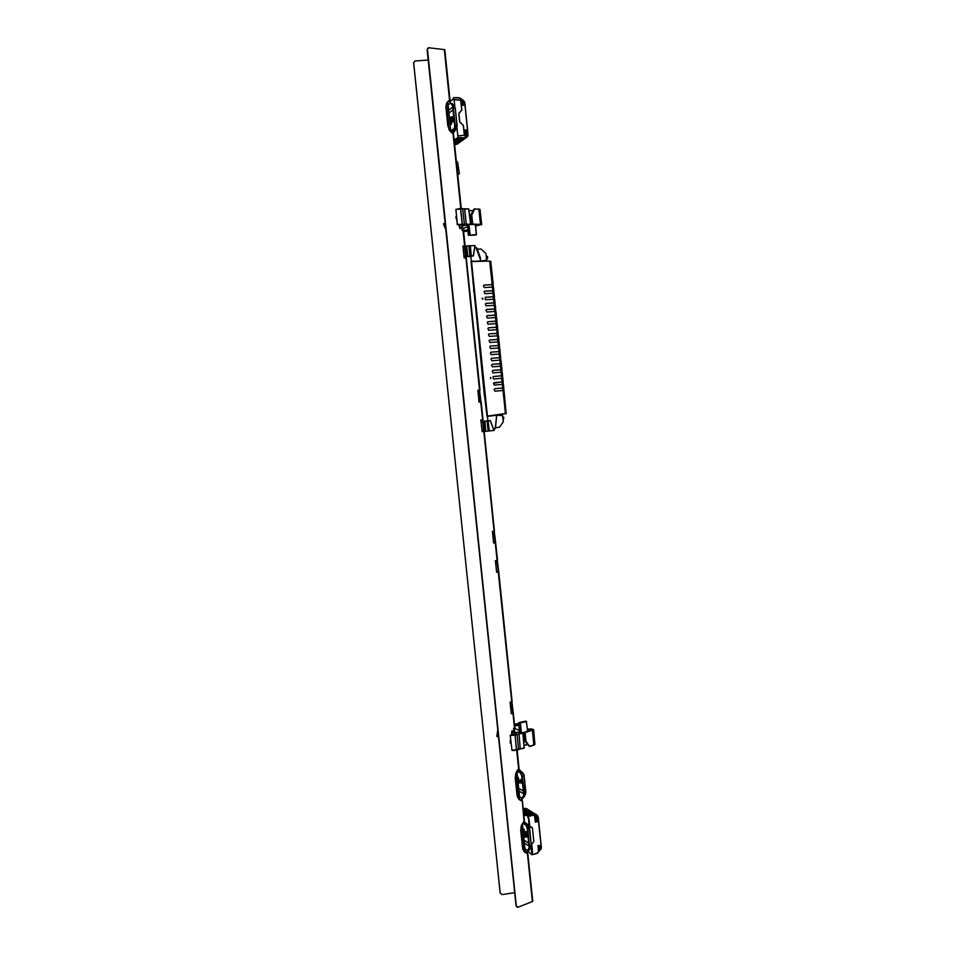 <?xml version="1.0" encoding="UTF-8"?>
<svg xmlns="http://www.w3.org/2000/svg" width="955" height="955" viewBox="0 0 955 955"><rect width="100%" height="100%" fill="white"/><g stroke="black" fill="none" stroke-linecap="round" stroke-linejoin="round"><path stroke-width="1.43" d="M521.346 800.72L521.74 798.129L523.412 796.9L523.662 794.297L521.705 775.639L519.257 770.399L520.952 771.747L522.325 776.761L524.14 795.324L521.621 800.517L522.289 800.744L524.104 821.575L526.312 824.177L527.59 828.176L529.548 846.906L529.177 849.89L527.172 851.526L527.375 853.328L524.665 852.158L522.743 849.067L520.654 830.492L521.346 825.514L524.462 821.121L522.289 800.815M461.158 208.679L453.518 133.987L449.495 130.381L447.764 125.499L445.889 106.471L446.845 102.83L448.969 100.681M514.673 892.746L502.127 894.537L500.169 892.901L413.634 63.078L415.079 61.001L428.234 60.034M413.658 62.612L500.241 893.212M497.424 731.255L498.45 736.389L496.803 736.401L497.567 731.387M496.684 736.221L498.092 736.52M445.185 223.255L443.478 223.768M445.173 223.255L445.245 228.675M428.067 47.989L427.171 49.827L516.034 905.806L517.073 907.095M527.709 853.269L532.735 901.353L517.992 907.202L516.022 905.662M521.048 800.648L518.672 799.037L517.168 795.957L515.211 777.812L515.903 772.858L519.031 768.608L517.049 749.973M526.133 853.042L527.375 853.328L532.365 901.639M427.171 49.827L428.688 47.75L444.803 49.672L450.044 100.347M509.099 839.027L507.224 820.942M503.774 787.708L501.888 769.563M436.065 135.419L434.095 116.498M445.34 228.555L443.466 223.971L445.161 223.136M511.056 743.205L510.173 742.883L510.591 739.122M514.22 734.455L513.599 728.486L514.841 727.985L513.241 713.158M511.892 701.77L513.301 713.099L511.259 713.743L510.065 702.247L512.119 701.579L498.665 571.926M511.247 713.6L512.799 713.134L511.426 701.889M497.292 560.394L498.725 571.89L496.648 572.32L495.454 560.728L497.531 560.31L495.645 542.715M496.636 572.26L498.224 571.938L496.827 560.49M494.272 531.159L495.705 542.691L493.628 543.085L492.422 531.469L494.511 531.076L484.149 431.433M493.616 543.025L495.203 542.738L493.807 531.243M456.979 220.712L455.774 217.072L456.574 216.463L455.989 216.654M523.734 821.909L524.904 823.007M527.005 853.209L526.802 851.215L528.736 849.64L529.082 846.846L527.124 828.236L524.964 822.422M525.465 833.381L525.716 831.566L526.718 833.13M525.978 831.65L525.907 833.166L523.746 834.515M465.001 245.996L463.497 230.668L462.172 230.585L461.575 224.759M479.899 390.249L466.303 257.898L464.154 257.838L462.936 246.02L464.5 246.02M482.944 419.746L481.177 401.96L479.064 402.127L477.846 390.416L479.553 390.273L480.926 401.971M480.461 402.007L479.47 390.308L477.858 390.428M482.454 421.334L482.514 419.794L480.902 419.949L482.657 419.77L482.932 421.286M518.255 769.348L519.675 770.709M519.556 769.981L518.637 769.026M522.612 784.055L522.266 780.665M521.478 781.823L521.251 783.219L520.511 782.67L520.368 779.555L521.478 781.823M520.63 779.626L521.346 783.1M452.527 133.342L454.353 129.987L454.676 125.678L452.598 106.112L451.643 103.737L450.402 103.51L452.157 103.546L453.267 107.378L455.165 126.227L454.795 130.214L453.828 131.36M453.721 132.315L452.98 133.593M448.874 100.729L452.443 105.468M450.712 103.152L449.351 100.681M453.124 120.557L452.515 121.977L451.846 120.569M452.324 120.617L452.742 121.846M449.972 100.323L444.815 49.72M457.827 143.226L456.239 144.289L454.95 143.751M455.428 144.48L457.899 143.704L456.848 144.205L456.812 143.25M461.623 99.32L463.366 100.478M464.512 101.636L463.271 100.597L463.676 104.525L462.578 105.169L461.623 99.284L458.555 97.613L462.041 99.762L462.817 105.289L461.79 105.277L463.235 104.549L462.781 100.251L464.214 101.481L464.691 105.277L463.235 104.549L464.285 105.289M464.417 101.66L464.834 102.734L464.393 101.791M454.449 143.107L458.531 143.047L460.632 141.603M462.877 140.122L463.462 139.597L459.51 139.132L454.532 139.585L454.508 140.373L461.468 140.516L464.285 138.976M454.532 139.585L457.958 137.627L464.703 137.795L457.911 137.89M449.447 101.182L452.204 100.036L453.756 97.625L453.804 99.786L460.716 100.156L461.683 109.968L458.794 113.621L459.665 121.954L463.306 125.475L464.309 135.24L457.779 135.813L457.958 137.627M461.444 140.624L459.833 141.698L458.543 141.149M465.109 137.974L463.485 139.072L462.196 138.523M462.077 99.666L463.044 100.442M460.823 98.628L461.575 104.871M467.902 135.288L467.914 134.046L466.995 136.78L466.04 129.999L467.186 130.143L465.956 130.99L465.348 130.011L465.049 131.002L465.348 130.011L464.56 130.011M457.779 135.861L464.464 135.252L463.45 125.475L459.785 121.965L458.889 113.609L461.838 109.909L460.859 100.168L454.031 99.547M455.583 141.758L455.714 142.975L459.988 142.068M456.645 141.495L457.314 142.307L454.687 141.782L454.437 142.975M468.046 134.07L467.699 136.243L465.921 137.783L466.637 137.329L465.956 130.99L465.276 131.002L465.921 137.532L465.181 137.854L464.894 130.978L464.202 130.441L465.3 137.604M468.034 135.383L466.613 137.436M461.074 138.833L459.892 139.036M461.802 138.332L459.116 137.902L457.397 138.738L460.501 138.785L461.635 137.95M465.025 138.571L464.106 138.988L464.07 137.998M464.93 138.642L461.205 139.06L464.106 138.988M456.275 138.427L455.69 139.167L458.866 139.024M462.972 140.063L463.629 139.454M462.96 140.063L460.752 140.636M457.433 141.615L456.263 141.662M454.294 141.543L458.281 140.803L454.234 140.982M462.793 140.182L461.957 140.54M461.372 141.209L460.453 141.615L460.406 140.648M461.277 141.28L457.576 141.686L460.453 141.615M454.317 141.794L455.213 141.65M459.367 141.985L458.448 142.008L459.833 142.211L458.293 143.155M459.248 142.725L458.316 143.155M457.755 143.811L457.003 144.193M458.03 139.657L457.994 140.445M459.045 135.825L460.859 135.765M451.046 122.24L449.877 122.228M449.889 122.336L451.058 122.336M449.733 120.784L450.867 120.509M458.83 113.239L461.683 109.956M459.188 138.905L459.2 138.117L460.99 137.854M458.161 138.141L458.233 138.917M459.188 139.132L459.319 140.373L461.587 140.134M460.262 138.881L461.014 139.346L459.367 139.299M462.017 139.74L462.196 139.096M455.559 141.543L455.571 140.767L457.326 140.504M454.544 140.779L454.616 141.555M460.203 141.71L455.762 141.913M459.14 135.825L460.704 135.777M452.957 116.785L449.996 117.572L450.187 119.53L454.126 120.282M452.491 119.721L453.792 119.506L453.792 118.014L453.506 116.725L452.204 116.928L452.527 119.518L451.811 120.187M454.055 119.662L451.93 120.258M451.476 116.88L452.204 116.928M452.037 120.306L449.578 119.351M462.996 139.37L460.931 139.693M449.507 118.599L449.996 117.572M451.011 117.047L451.297 119.805M452.837 120.557L451.978 120.569M450.068 124.078L451.631 124.186M451.5 122.813L449.912 122.586M450.283 124.198L451.345 124.281M467.914 134.046L467.21 132.124L467.855 132.112L467.258 132.566M540.196 850.01L536.447 853.591M540.124 849.926L539.491 845.676L540.721 845.294L538.489 846.345L537.82 845.784L538.954 845.521L538.966 851.263L538.847 846.226L539.921 845.999L540.315 849.735L538.978 851.347M538.202 845.7L538.357 852.17M541.187 848.529L540.411 849.819M540.446 849.795L541.306 848.518L540.446 849.795M535.051 814.508L536.244 820.966L538.31 821.515L536.519 821.921L536.221 820.966L536.519 821.921L535.528 822.112L534.8 814.591L536.877 814.949L538.274 817.229L541.378 847.419L537.928 816.394M527.494 850.786L531.828 854.689L536.424 853.615L531.851 854.689L531.72 852.863L532.556 852.397L531.756 844.041L533.881 841.606L532.448 827.806L529.93 826.505L528.784 818.041L529.762 826.505L532.365 827.925L533.785 841.582L531.601 844.125L532.353 852.6L531.708 852.815L531.028 846.166M523.782 814.615L525.262 815.51L525.298 814.663L530.347 813.755L534.979 813.791M530.765 814.329L526.551 814.854L528.509 815.534L530.765 814.329L530.622 814.985M530.861 814.961L532.413 814.997L530.885 815.128M531.84 814.448L531.517 813.899L532.914 813.433L535.051 814.4M525.31 814.663L527.864 816.239L528.139 818.172L528.784 818.041M527.745 811.929L527.435 811.38L528.819 810.914L530.932 811.881M523.71 809.446L523.34 808.957L524.784 808.443L526.874 809.386M538.023 816.274L536.865 814.949L538.274 817.241M537.94 821.598L537.892 816.549M527.864 816.239L534.418 814.806L535.337 821.766M530.538 815.033L528.39 814.997L528.211 814.257M527.303 814.46L527.124 815.319M526.778 808.79L526.229 808.491M523.436 811.201L524.498 811.034L523.292 809.816M525.56 809.637L525.381 808.384L526.635 808.694M527.626 809.327L526.993 808.909M528.557 809.864L526.611 809.876L528.151 809.613M528.569 809.876L524.355 810.664M524.737 811.523L523.447 811.32M530.873 811.284L528.628 810.819L529.428 810.855L529.607 812.12M527.172 813.732L528.557 813.541L527.864 812.216L523.686 813.624M524.928 811.499L528.664 810.831M523.615 812.991L526.909 812.037L523.507 811.881M531.374 811.881L529.416 810.855M532.795 812.526L531.052 811.881M534.561 813.553L532.15 812.49L528.402 813.171M528.807 814.03L525.166 814.221L525.274 815.081M533.714 814.651L533.523 813.362L534.705 813.624M536.125 814.52L535.158 813.899M536.268 814.627L535.098 813.863M536.268 814.866L536.925 820.811L536.268 814.866M523.722 814.006L527.196 813.767L523.77 814.4M528.593 818.089L528.927 825.848M524.295 831.351L523.197 831.805M523.209 831.948L524.713 831.327M524.892 833.011L523.352 833.333M523.412 833.906L524.546 833.739M523.507 833.846L524.534 833.631M526.444 812.502L524.319 812.478L524.152 811.738M525.369 837.046L524.283 836.759L524.092 834.885L525.095 834.419L525.369 837.046L526.778 836.926M527.661 832.939L525.31 833.488L525.095 834.419M525.823 837.034L527.817 836.878L527.864 835.852L527.542 834.216L525.513 833.906M525.62 834.228L527.769 834.013M524.283 836.759L523.603 835.768M522.934 829.298L524.14 829.143M523.089 830.826L524.211 830.564M522.946 829.429L524.128 829.274M473.37 255.904L475.005 245.542L473.262 255.952L471.281 256.036L470.314 245.745L468.905 245.817L469.86 256.119L467.699 256.203L466.732 245.913L462.96 246.223M464.023 256.561L470.015 256.501M493.914 430.072L494.523 429.105L493.914 430.072M489.306 430.896L488.089 431.015L487.062 421.071L490.285 420.749L494.033 430.407L490.393 420.666L488.065 420.773L489.306 430.896L488.148 420.88L486.895 420.892L490.19 420.558M485.773 431.266L484.543 431.385L483.302 421.251L484.889 421.298L485.785 431.266L484.877 421.131L486.99 421.083L488.089 431.015M482.609 421.322L484.901 421.095L482.609 421.322L483.385 421.442L484.543 431.385M480.902 419.949L482.108 431.636L483.684 431.481L482.108 431.648L483.505 431.493M490.464 378.634L490.727 377.452L490.464 378.634M490.703 378.646L490.464 377.452M482.18 298.151L482.967 298.533L482.597 299.321L482.18 298.151M482.215 298.139L482.633 299.309M470.875 256.155L487.253 416.094L505.374 413.575L502.999 390.464L494.977 391.204L494.129 389.461L494.786 388.661L502.748 387.945L502.378 384.411L503.309 384.388M502.378 384.411L494.356 385.128L493.508 383.289L502.127 381.881L501.757 378.347L502.688 378.335M501.757 378.347L493.639 379.04L492.887 377.213L493.496 376.509L501.494 375.816L501.136 372.271L502.067 372.283M501.136 372.271L492.935 372.939L492.255 371.22L492.84 370.445M501.781 369.752L500.874 369.752L500.516 366.207L492.398 366.875L491.634 365.216L492.231 364.344L500.253 363.676L499.895 360.142L500.826 360.154M499.895 360.142L491.765 360.787L491.001 359.044L491.61 358.256L499.632 357.612L499.274 354.066L500.205 354.102M499.274 354.066L491.145 354.699L490.381 352.873L490.977 352.168L499.011 351.536L498.641 347.99L499.584 348.026M498.641 347.99L490.512 348.599L489.76 346.784L490.404 346.068L498.391 345.459L498.021 341.914L498.952 341.962M498.021 341.914L489.975 342.523L489.127 340.684L489.736 339.98L497.77 339.383L497.4 335.826L498.331 335.897M497.4 335.826L489.354 336.423L488.506 334.584L489.127 333.88L497.137 333.295L496.779 329.75L497.71 329.821M496.779 329.75L488.721 330.323L487.874 328.496L488.518 327.78L496.516 327.207L496.158 323.661L497.089 323.745M496.158 323.661L488.005 324.211L487.241 322.468L487.886 321.68L495.896 321.131L495.526 317.573L496.469 317.669M495.526 317.573L487.384 318.111L486.62 316.284L487.229 315.58L495.263 315.043L494.905 311.485L495.848 311.593M494.905 311.485L486.752 312.01L485.988 310.184L486.573 309.48L494.642 308.943L494.284 305.397L495.227 305.505M494.284 305.397L486.131 305.898L485.367 304.072L485.952 303.368L494.022 302.854L493.651 299.297L494.595 299.428M493.651 299.297L485.415 299.775L485.212 297.291M494.344 296.886L493.401 296.754L493.031 293.197L484.877 293.674L484.101 291.92L484.71 291.144L492.768 290.666L492.41 287.097L493.353 287.252M492.41 287.097L484.328 287.574L483.481 285.879L484.054 285.032L492.147 284.554L489.676 261.085L490.536 261.288M471.316 261.539L489.676 261.085M502.999 390.464L503.93 390.44M494.797 388.661L503.524 387.933M503.894 390.404L503.798 387.885L502.748 387.945M494.177 382.585L502.903 381.881M503.022 381.869L502.127 381.881M493.556 376.509L502.282 375.816M502.652 378.287L502.557 375.769L501.494 375.816M500.874 369.752L492.876 370.433L501.662 369.764M500.516 366.207L501.447 366.219M492.303 364.344L501.041 363.712M501.411 366.159L501.315 363.652L500.253 363.676M491.682 358.256L500.42 357.648M500.539 357.636L499.632 357.612M491.049 352.168L499.799 351.583M500.169 354.019L500.062 351.512L499.011 351.536M490.428 346.068L499.179 345.519M499.298 345.507L498.391 345.459M489.796 339.98L498.558 339.443M498.677 339.443L497.77 339.383M489.115 333.904L497.937 333.379M498.056 333.367L497.137 333.295M488.494 327.804L497.316 327.302M497.686 329.726L497.579 327.231L496.516 327.207M487.862 321.704L496.696 321.226M496.827 321.214L495.896 321.131M487.241 315.592L496.063 315.15M496.206 315.138L495.263 315.043M486.608 309.492L495.442 309.062M495.585 309.062L494.642 308.943M485.976 303.38L494.821 302.986M494.941 302.986L494.022 302.854M493.401 296.754L485.355 297.268L494.201 296.898M493.031 293.197L493.974 293.34M484.722 291.156L493.568 290.809M493.687 290.809L492.768 290.666M484.101 285.044L492.947 284.721M493.09 284.709L492.147 284.554M487.265 416.38L471.34 261.766M490.715 261.491L493.21 284.626M493.568 415.58L506.281 413.467M500.098 414.458L493.556 415.497M480.234 261.061L477.954 261.049L480.353 261.002M496.493 415.33L487.002 416.416L484.555 395.895L485.212 396.528M484.209 386.811L484.304 387.79L483.552 387.635L471.018 261.36M473.561 283.492L472.797 283.325M480.795 260.667L475.948 247.476L476.832 248.013L474.707 247.488L475.936 247.476M496.707 415.521L495.43 428.246L496.6 415.521L495.311 428.21L493.604 429.237L495.311 428.21M474.444 292.17L473.656 291.669M483.696 387.611L484.412 395.919L483.552 387.635M503.595 419.114L503.106 419.567M503.464 419.532L503.786 417.251L502.819 416.869M496.075 427.613L499.489 427.195L503.345 421.919L502.557 415.568L496.552 415.341M486.286 256.179L487.528 256.525L487.695 258.256L487.205 258.996L486.525 258.519M479.792 261.3L486.525 260.142L486.011 253.612L481.129 249.004L477.237 249.136M460.585 208.703L468.798 208.87L470.54 224.115L462.387 226.013M464.536 208.859L462.674 208.62L464.608 208.978L466.291 224.246L464.727 208.99L468.666 208.847L470.54 224.115L468.798 208.87L464.512 208.823M462.733 224.879L462.805 225.559L463.999 224.998L458.651 224.437L466.291 224.246M479.386 209.241L481.045 224.389L481.702 224.592L480.019 209.491M475.602 225.965L481.702 224.592M469.812 217.728L470.743 224.532L472.188 224.115L471.519 214.982L472.701 224.103L481.045 224.389M476.414 234.596L475.471 224.532L470.743 224.532M475.578 225.655L480.413 224.855L475.495 224.783M467.878 230.883L463.545 231.122M463.581 231.54L467.902 231.122M466.732 230.143L466.637 230.991M471.603 214.195L469.764 217.298M470.266 216.546L471.125 215.83L471.961 224.15M469.8 217.227L471.006 224.485M469.705 216.821L474.002 209.145M479.876 209.264L474.349 208.93M468.487 235.288L470.027 234.882L468.726 234.823L467.652 224.485M475.972 234.966L469.323 235.312M518.995 733.965L520.284 748.792L518.995 733.965L522.851 733.201L524.2 747.968L520.272 748.911M524.307 747.932L516.524 749.926L515.079 735.111L517.073 734.717L518.553 749.508L520.272 748.887L511.964 750.332L514.888 750.487L511.952 750.141M517.073 734.717L518.875 734.013M510.185 735.446L511.964 750.332L510.185 735.41L516.464 733.524L514.088 733.213M515.079 735.111L516.416 750.093M510.328 735.529L515.008 735.135M518.684 732.234L518.696 733.583L522.97 733.142L524.307 747.896L522.851 733.201M518.696 732.151L514.685 732.449M511.45 735.183L512.226 730.933M514.447 724.165L518.696 723.699M518.732 724.045L517.514 724.2L517.849 725.382M527.411 729.656L532.245 729.596L527.554 730.933M527.59 731.291L526.289 721.383L527.59 731.303L521.526 733.058M523.328 732.485L524.331 732.736L525.393 740.758L524.14 740.041L523.328 732.485L523.519 739.122M534.37 744.781L529.607 746.392L525.966 741.343L525.107 732.616L525.393 740.758L524.331 732.736M525.107 732.616L533.535 729.716L531.625 728.844L527.363 729.202M532.448 730.3L533.797 745.139L534.86 744.506M523.555 739.516L529.225 746.177M523.603 739.576L524.188 740.149M525.334 741.414L525.871 741.987M519.52 722.434L518.72 722.684M520.117 733.345L519.066 723.198L520.308 722.792L518.625 722.78L526.026 721.264M457.648 174.073L458.388 174.025L457.684 174.443M525.095 822.506L528.712 825.49L529.237 828.081L528.163 824.917L525.202 822.601M529.488 827.615L531.243 844.865L530.813 846.679L530.968 844.877L529.034 846.226M531.219 844.399L529.237 828.081L527.291 829.382M522.445 772.225L524.056 774.983L525.381 794.333L525.835 792.316L523.603 793.653M519.783 770.124L523.447 773.848L523.829 775.591L521.86 776.749M454.007 132.041L456.8 128.364L456.812 125.75L456.132 129.367M452.801 107.473L454.998 108.154L454.389 106.184L455.32 108.321L456.812 125.75L454.628 125.117M454.962 143.811L455.678 144.289M467.843 132.1L464.834 102.734L463.115 100.311M455.296 143.537L457.111 143.226M457.672 143.214L454.855 143.883M457.159 143.226L457.958 142.749M464.99 137.974L462.101 138.654M463.366 139.108L464.428 138.929M460.155 138.953L460.119 139.693M462.172 139.358L463.891 139.084M459.713 141.734L460.764 141.555M456.657 141.483L456.502 142.307M458.543 141.209L459.271 141.698M462.196 138.582L462.924 139.072M462.554 138.296L464.393 137.974M451.524 119.984L451.214 116.976M453.315 119.554L453.028 116.773M538.345 852.123L537.832 852.66L538.381 852.254M531.72 814.293L534.072 814.591L532.233 814.639M537.892 852.755L536.424 853.603L537.832 852.66M532.365 813.553L531.744 814.317M533.523 813.362L532.723 813.35M523.579 809.279L526.372 809.482M524.605 808.336L525.381 808.384M526.933 808.873L527.327 809.398M528.724 810.031L530.455 811.046M527.59 811.01L525.477 811.44M527.614 811.762L530.443 811.965M531.66 813.517L529.548 813.958M528.27 811.046L527.649 811.798M524.235 808.563L523.615 809.315M525.871 809.577L524.092 809.625M526.503 811.201L525.895 811.356M529.894 812.084L528.139 812.12M530.574 813.72L529.93 813.875M525.572 837.058L525.274 834.181M526.253 834.264L526.527 836.914M527.363 836.926L527.088 834.264M465.921 256.597L464.488 256.716M466.028 256.453L464.87 256.573M466.327 256.728L466.9 256.465M469.741 256.322L470.636 256.203M469.884 256.549L469.156 256.585M465.324 245.984L466.315 256.071L463.999 256.31M464.524 246.02L465.563 256.334M466.637 245.924L467.675 256L467.067 256.059L466.398 256.059L465.407 245.984M470.218 245.757L471.245 255.821L470.648 255.88L469.979 255.88L468.989 245.817M473.191 256.024L470.708 256.191M494.392 429.117L493.854 429.917M481.081 421.68L482.705 421.513L483.684 431.481L484.471 431.397M473.441 282.382L473.847 291.609M476.784 248.216L480.544 258.495L476.903 248.181M473.549 283.468L472.94 283.277M479.649 209.145L478.753 209.038M462.244 224.174L460.585 208.87L459.236 208.691L456.024 209.396L462.757 208.787L464.381 224.091M462.674 208.62L460.477 208.703M456.036 209.515L460.62 208.727L462.315 224.174M457.373 224.807L455.929 209.431L457.505 224.723M481.714 224.64L479.888 209.3M474.551 208.847L479.326 209.229M471.173 214.911L471.627 214.159M475.339 224.521L476.294 234.596L470.027 235.109L476.414 234.715L475.471 224.544M469.001 224.425L470.087 234.858L468.941 224.425M469.371 235.324L475.841 235.037M533.833 745.115L534.585 744.781M534.919 744.243L533.547 729.596M533.547 729.656L534.836 744.554M529.368 746.273L533.797 745.139L529.846 746.416M534.323 744.804L532.974 730.109M525.883 742.011L525.322 741.402M518.613 722.875L519.783 733.404M521.37 733.094L520.308 722.804L526.384 721.622L527.47 731.351M526.515 721.562L520.26 722.565L521.43 733.082M460.823 98.532L462.817 100.132M467.162 136.971L466.673 137.401M462.781 140.194L461.945 140.54M460.226 98.126L453.78 97.625L458.555 97.625M541.306 848.518L541.378 847.419M526.277 811.249L530.347 810.998M531.708 811.822L530.992 811.344M531.076 811.869L532.198 812.084M532.747 813.326L534.466 813.517M506.126 413.682L504.049 390.404M495.43 428.246L494.618 429.093M463.581 246.104L462.948 246.104M511.594 733.81L511.773 735.231L512.286 733.321L512.083 735.255M510.292 743.121L511.044 743.157M459.379 224.592L460.596 228.4L459.976 228.603L459.08 224.652M427.47 49.66L516.333 905.782M511.641 733.297L511.892 730.909L512.537 730.945L512.226 732.533M512.537 732.604L512.286 733.321M514.256 732.783L513.802 728.426M514.256 728.295L514.709 732.7M459.976 228.603L458.746 224.747M465.574 257.838L465.431 256.489M462.375 230.585L461.898 225.869M527.029 852.875L525.298 852.099M529.094 847.622L527.84 850.272M523.686 829.334L524.319 831.53M523.913 831.53L523.818 830.647M524.474 833.13L524.546 833.822M462.375 225.846L462.865 230.597M465.909 256.465L466.052 257.838M519.89 799.86L521.621 800.517M522.433 797.926L523.662 795.324M519.317 783.124L518.338 777.501L519.317 783.124M450.856 120.378L451.106 122.729M457.779 135.813L456.968 127.934M454.771 106.733L454.043 99.595M467.484 132.088L467.27 130.405M451.691 120.569L454.15 120.545M467.855 135.156L467.711 134.046M458.388 142.355L457.314 142.307M459.176 137.902L458.245 138.141M455.547 140.552L454.628 140.743M541.139 848.422L540.781 845.509M527.972 816.489L534.979 814.806M527.506 815.498L528.437 815.534M525.704 833.751L527.697 833.285M523.579 812.633L524.367 813.003M531.529 827.197L530.252 826.994M525.93 833.154L526.527 833.202M468.905 245.817L466.732 245.913M474.874 245.531L470.314 245.745M493.902 430.419L489.402 430.884M488.005 431.027L485.868 431.254M487.384 415.879L471.483 261.67M487.265 416.094L493.544 415.294M487.85 420.797L487.396 416.368M477.703 261.348L471.4 261.193M471.281 261.324L477.679 261.169M487.205 258.996L486.596 259.271M462.375 225.893L461.683 225.869M466.756 224.521L467.317 225.356M462.698 228.997L467.425 226.478L462.698 228.985M462.829 230.31L467.807 230.107M462.805 225.559L461.659 225.607M466.422 224.258L470.409 224.103M514.709 732.628L514.053 732.831M511.629 733.404L511.832 734.61L511.952 733.512M514.53 728.223L519.401 730.515L514.542 728.211M519.52 731.709L518.828 733.488M517.514 724.2L514.518 724.785M514.638 726.015L518.851 725.191M522.218 732.652L523.065 732.485M457.636 173.965L459.355 173.655L457.708 174.61M459.355 173.655L457.6 161.861L456.371 161.705M459.069 225.774L458.961 224.688M449.148 129.82L446.451 103.665M450.891 132.1L447.752 101.612L448.587 100.92M525.346 852.66L522.349 823.556M519.926 800.123L516.906 770.924M523.71 851.096L521.132 826.123M518.279 798.511L515.688 773.455M494.105 531.195L483.815 431.469M497.125 560.43L495.311 542.798M511.725 701.818L498.319 572.009M514.458 728.247L512.907 713.289M518.661 769.002L516.703 750.045M482.597 419.782L480.771 401.983M479.553 390.273L465.885 257.838M464.655 246.008L463.068 230.597M460.799 208.691L453.052 133.628M449.626 100.382L444.373 49.517M524.402 822.637L523.543 822.088M524.94 848.732L527.267 850.32M524.343 842.919L529.01 846.082M526.396 825.55L522.636 823.138M524.044 840.066L528.724 843.205M525.489 823.723L523.316 822.327M521.86 797.962L519.556 796.589M523.627 793.832L518.995 791.11M517.968 769.623L518.983 770.184M523.34 791.05L518.708 788.353M516.93 771.127L521.144 773.455M517.526 770.1L520.368 771.664M453.112 132.232L452.037 133.043M454.317 130.083L451.238 132.411M448.086 104.895L450.115 103.236M454.652 128.113L450.784 131.038M448.934 113.06L453.04 109.777M448.647 110.279L452.742 106.984M455.702 143.429L456.311 143.907M456.084 144.396L455.428 144.468M460.191 98.258L460.823 98.675M467.723 132.088L464.703 102.71M458.651 97.768L453.852 97.78M455.463 143.083L455.32 141.758M454.425 142.2L454.508 143.107M459.94 139.036L456.442 138.964L459.916 139.048M458.102 139.275L454.616 139.203M456.311 141.662L454.305 141.627L456.287 141.674M454.58 139.991L458.066 140.063M451.429 100.669L450.521 100.633M451.679 100.466L450.438 100.418M459.295 140.827L459.904 141.316M462.936 138.189L463.569 138.69M459.069 140.481L458.925 139.132M458.018 139.609L458.114 140.492M539.945 850.248L539.348 850.857M531.887 854.546L536.459 853.46M541.258 847.491L538.154 817.313M533.069 813.791L532.592 814.687M525.346 814.675L529.058 814.006M525.895 809.589L524.164 809.924M526.348 810.771L527.435 810.532M524.498 811.034L528.187 810.377M529.953 812.072L528.211 812.407M524.952 811.475L523.495 811.762L524.987 811.487M526.874 812.657L523.65 813.23M530.419 813.266L531.505 813.027M528.557 813.541L532.257 812.872M527.208 851.406L528.151 851.239M527.291 851.203L527.924 851.084M528.963 811.284L528.497 812.156M524.928 808.801L524.462 809.673M523.782 811.129L523.638 809.745M523.889 809.745L524.032 811.07M526.611 809.876L524.319 810.282M527.817 813.624L527.673 812.228M527.936 812.239L528.067 813.576M530.682 812.359L528.366 812.777M526.671 811.81L526.539 812.454M486.895 420.892L484.901 421.095L486.895 420.892M505.314 413.79L487.337 416.094M492.35 287.109L492.088 284.578M492.971 293.209L492.708 290.678M493.592 299.297L493.341 296.778M494.224 305.397L493.962 302.878M494.845 311.485L494.583 308.966M495.466 317.573L495.215 315.055M496.099 323.661L495.836 321.143M496.719 329.75L496.457 327.231M497.34 335.838L497.077 333.307M502.939 390.476L502.688 387.957M502.318 384.411L502.067 381.893M501.697 378.347L501.447 375.828M501.077 372.283L500.814 369.764M500.456 366.219L500.193 363.688M499.835 360.142L499.572 357.624M499.214 354.066L498.952 351.547M498.594 347.99L498.331 345.471M497.961 341.914L497.71 339.395M493.52 429.046L494.666 428.879M476.02 247.643L474.683 247.655M463.068 225.511L463.008 224.903M472.761 224.103L471.794 215.078L474.647 209.014L478.849 209.193L480.484 224.353M459.188 225.941L459.128 224.807L459.176 225.953M469.012 210.733L473.322 210.578M476.867 224.723L476.963 225.607M467.317 224.497L468.32 235.109M524.092 745.378L527.948 744.59L524.092 745.378M516.512 750.069L518.493 749.663M515.557 733.894L515.461 732.998M515.199 732.998L515.306 734.001M527.852 744.458L524.08 745.234M528.879 730.671L528.748 729.393M484.221 431.421L494.511 531.087M495.705 542.679L497.531 560.299M498.725 571.878L512.119 701.603M513.301 713.063L514.841 728.008M530.813 846.679L529.177 849.89M527.769 853.221L532.735 901.293M517.109 749.962L519.031 768.536M481.177 401.96L483.015 419.746M466.303 257.898L479.971 390.261M463.497 230.68L465.073 245.996M453.518 133.987L461.229 208.679M525.381 794.333L523.71 797.485M524.08 775.174L525.811 792.017M522.361 800.779L524.45 821.085M455.332 108.488L457.147 126.06M454.389 106.184L452.025 103.379M450.414 100.406L451.691 100.454M467.855 132.124L464.834 102.734M530.347 813.755L532.735 813.326M475.005 245.554L473.417 255.785M494.033 430.395L490.404 420.689M503.022 381.845L503.273 384.34M493.317 287.109L493.067 284.638M493.938 293.197L493.687 290.738M494.559 299.297L494.308 296.826M495.191 305.385L494.929 302.914M495.812 311.473L495.561 309.002M496.433 317.561L496.182 315.078M497.054 323.638L496.803 321.167M498.307 335.802L498.044 333.319M498.677 339.395L498.928 341.878M499.298 345.459L499.549 347.954M500.539 357.6L500.79 360.095M501.781 369.728L502.032 372.223M502.808 378.299L503.178 381.833M503.428 384.352L503.798 387.885M493.472 287.169L493.842 290.714M494.093 293.257L494.463 296.814M494.726 299.345L495.084 302.902M495.347 305.433L495.705 308.978M495.967 311.521L496.337 315.066M496.588 317.597L496.958 321.143M497.209 323.685L497.579 327.231M497.842 329.762L498.2 333.307M498.462 335.838L498.82 339.371M501.566 366.171L501.936 369.704M499.083 341.902L499.441 345.447M499.704 347.978L500.062 351.512M500.325 354.042L500.695 357.588M500.945 360.107L501.315 363.652M502.187 372.235L502.557 375.769M469.705 216.809L471.185 214.899M524.164 748.135L520.236 748.935M525.835 721.18L519.568 722.41"/></g></svg>
